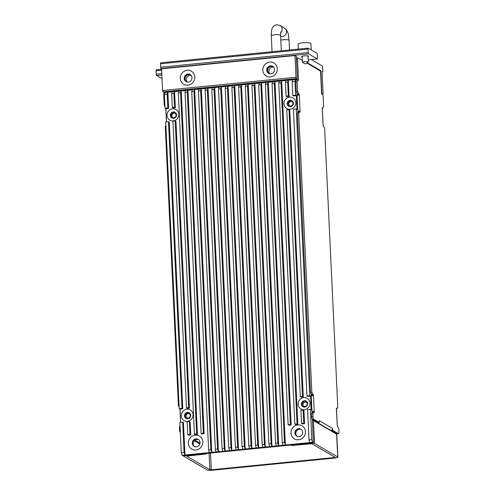 <?xml version="1.0" encoding="UTF-8"?>
<svg xmlns="http://www.w3.org/2000/svg" width="495" height="495" viewBox="0 0 495 495"><rect width="100%" height="100%" fill="white"/><g stroke="black" fill="none" stroke-linecap="round" stroke-linejoin="round"><path stroke-width="0.74" d="M335.01 458.024L212.077 470.25A3.954 0.73 -2.7 0 1 207.176 469.978L184.022 456.433A3.954 0.73 -2.7 0 1 183.862 456.242A3.954 0.73 -2.7 0 1 186.702 455.406L205.221 453.562L206.007 454.02L186.652 456.112L209.855 469.712L211.297 469.792L334.224 457.566L335.016 457.262L311.862 443.718L291.901 445.481L291.116 445.024L309.635 443.18A3.954 0.73 -2.7 0 1 314.535 443.452L337.695 456.996A3.954 0.73 -2.7 0 1 337.85 457.188A3.954 0.73 -2.7 0 1 335.01 458.024M336.049 433.818L336.971 433.725M337.324 426.306L336.482 408.499M323.155 125.866L322.313 108.058M335.264 433.36L336.185 433.267M337.85 457.188L336.773 434.344A3.954 0.73 177.3 0 0 336.619 434.152L313.459 420.608A3.954 0.73 177.3 0 0 312.37 420.329M297.223 436.429A4.071 3.849 120.3 0 1 301.294 429.468M295.039 433.156A4.071 3.849 -59.7 0 0 296.814 436.237A4.071 3.849 120.3 0 1 296.92 429.437A4.071 3.849 120.3 0 1 300.923 429.208A4.071 3.849 -59.7 0 0 295.039 433.156M206.007 454.02L206.502 453.439M194.597 446.639A4.071 3.849 120.3 0 1 198.668 439.678M192.413 443.359A4.071 3.849 -59.7 0 0 194.182 446.44A4.071 3.849 120.3 0 1 194.294 439.64A4.071 3.849 120.3 0 1 198.297 439.418A4.071 3.849 -59.7 0 0 192.413 443.359M307.296 62.754L320.414 70.432A1.163 0.309 84.3 0 1 320.791 71.763L320.426 71.8M322.016 94.143L322.858 94.056A1.163 0.309 -95.7 0 0 323.068 93.091L322.041 71.385L322.536 71.67A1.163 0.309 -95.7 0 0 322.591 71.688A1.163 0.309 -95.7 0 0 322.808 70.717L322.641 67.295A1.163 0.309 -95.7 0 0 322.264 65.959L311.305 59.548M156.327 69.826A1.163 0.309 84.3 0 0 156.272 69.814A1.163 0.309 84.3 0 0 156.055 70.779L156.222 74.207A1.163 0.309 84.3 0 0 156.599 75.537L162.02 78.711M161.556 68.817L162.577 90.523A1.163 0.309 84.3 0 0 162.96 91.86L163.61 92.237A1.163 0.309 84.3 0 0 163.672 92.256L297.093 78.983A1.163 0.309 -95.7 0 0 297.303 78.018L296.332 57.457A1.163 0.309 84.3 0 1 296.542 56.486A1.163 0.309 84.3 0 1 296.604 56.504L294.977 55.551L161.556 68.817L161.067 68.533A1.163 0.309 84.3 0 1 160.689 67.202L308.162 52.532A1.163 0.309 -95.7 0 0 308.54 53.868L161.067 68.533M308.162 52.532L308.001 49.104A1.163 0.309 -95.7 0 1 308.212 48.139A1.163 0.309 -95.7 0 1 308.274 48.151L316.949 53.231A1.163 0.309 -95.7 0 1 317.326 54.561L317.487 57.989A1.163 0.309 -95.7 0 1 317.276 58.955A1.163 0.309 -95.7 0 1 317.215 58.942L308.54 53.868M308.032 56.659A3.49 0.644 177.3 0 0 308.595 56.275A3.49 0.644 177.3 0 0 308.453 56.108A3.49 0.644 177.3 0 0 304.598 55.824A3.49 0.644 177.3 0 0 301.622 56.603A3.49 0.644 177.3 0 0 301.764 56.77A3.49 0.644 177.3 0 0 302.222 56.931M322.858 94.056A1.163 0.309 -95.7 0 1 322.796 94.044L321.818 93.468L320.791 71.763M160.795 62.822A1.163 0.309 84.3 0 0 160.733 62.803A1.163 0.309 84.3 0 0 160.522 63.775L160.689 67.202M297.093 78.983A1.163 0.309 -95.7 0 1 297.031 78.971L296.375 78.587A1.163 0.309 -95.7 0 1 295.998 77.257L294.977 55.551M180.279 78.433A7.561 7.153 -59.7 0 0 187.877 85.14A7.561 7.153 -59.7 0 0 194.783 76.991A7.561 7.153 -59.7 0 0 187.178 70.29A7.561 7.153 -59.7 0 0 180.279 78.433M262.826 70.222A7.561 7.153 -59.7 0 0 270.431 76.929A7.561 7.153 -59.7 0 0 277.33 68.78A7.561 7.153 -59.7 0 0 269.726 62.079A7.561 7.153 -59.7 0 0 262.826 70.222M268.971 73.545A4.071 3.849 120.3 0 1 273.054 66.559M186.417 81.755A4.071 3.849 120.3 0 1 190.507 74.764M270.456 65.835A4.071 3.849 -59.7 0 0 268.587 73.347A4.071 3.849 -59.7 0 0 274.546 69.442A4.071 3.849 -59.7 0 0 270.456 65.835M187.902 74.046A4.071 3.849 -59.7 0 0 186.04 81.557A4.071 3.849 -59.7 0 0 191.998 77.653A4.071 3.849 -59.7 0 0 187.902 74.046M312.32 419.29L313.428 442.802L182.909 455.784L182.061 455.289L184.852 455.01L184.09 452.343L182.661 422.074L179.877 422.346L181.3 452.622L182.061 455.289M296.944 93.301L297.848 112.445M311.114 393.742L312.017 412.886M288.833 106.363A3.261 3.081 120.3 0 1 292.118 100.745M302.996 406.803A3.261 3.081 120.3 0 1 306.287 401.185M171.92 117.989A3.261 3.081 120.3 0 1 175.205 112.371M186.089 418.43A3.261 3.081 120.3 0 1 189.375 412.818M292.137 81.675L294.927 81.397L295.472 79.497L292.681 79.769L292.137 81.675L292.786 95.498L293.572 95.956L296.363 95.677L297.006 109.389L296.227 108.931L293.436 109.203L306.956 395.938L307.742 396.396L310.532 396.118L311.176 409.829L310.39 409.371L311.819 439.64L312.58 442.307L313.428 442.802M310.532 396.118L309.746 395.66L296.227 108.931M296.363 95.677L295.577 95.219L294.927 81.397M295.472 79.497L296.06 79.837L296.022 79.089M310.39 409.371L307.605 409.643L309.029 439.919L311.819 439.64M312.58 442.307L309.79 442.586L309.029 439.919M309.79 442.586L184.852 455.01M165.503 92.07L165.522 92.417M167.743 92.2L164.953 92.472L164.408 94.378L165.058 108.201L167.848 107.922L167.199 94.1L167.743 92.2L172.18 91.847M166.462 121.832L165.844 108.659L165.058 108.201M165.707 121.906L179.227 408.641L182.018 408.363L182.797 408.821L169.278 122.092L168.498 121.634L165.707 121.906M180.632 422.272L180.013 409.099L179.227 408.641M181.3 452.622L184.09 452.343M182.661 422.074L183.447 422.532L184.981 455.084M172.31 107.477L174.543 107.26L173.887 93.437L174.432 91.532L172.204 91.754L171.66 93.654L172.31 107.477L173.095 107.935L175.323 107.718L174.568 91.606L178.868 91.179M194.436 434.096L196.67 433.88L180.582 92.769L181.127 90.863L178.899 91.086L178.355 92.992L194.436 434.096L195.222 434.554L197.456 434.338L181.257 90.944L185.563 90.517M201.131 433.434L203.365 433.212L187.277 92.101L187.822 90.201L185.588 90.424L185.043 92.324L201.131 433.434L201.917 433.892L204.144 433.67L187.952 90.276L192.258 89.849M180.013 409.099L182.797 408.821M165.844 108.659L168.634 108.38L167.873 92.274M186.479 407.917L187.265 408.375L189.492 408.158L175.972 121.424L175.187 120.966L172.959 121.188L186.479 407.917L188.713 407.701L175.187 120.966M202.851 441.831A7.561 7.153 -59.7 0 0 195.247 435.13A7.561 7.153 -59.7 0 0 188.347 443.272A7.561 7.153 -59.7 0 0 195.946 449.98A7.561 7.153 -59.7 0 0 202.851 441.831M187.747 434.765L188.527 435.223L190.761 435L190.142 421.864L189.356 421.406L187.129 421.629L187.747 434.765L189.975 434.542L189.356 421.406M186.856 409.223A6.169 5.835 -59.7 0 0 181.226 415.862A6.169 5.835 -59.7 0 0 187.426 421.332A6.169 5.835 -59.7 0 0 193.05 414.686A6.169 5.835 -59.7 0 0 186.856 409.223M172.687 108.782A6.169 5.835 -59.7 0 0 167.056 115.422A6.169 5.835 -59.7 0 0 173.256 120.891A6.169 5.835 -59.7 0 0 178.881 114.246A6.169 5.835 -59.7 0 0 172.687 108.782M171.66 93.654L173.887 93.437M174.543 107.26L175.323 107.718M288.22 80.215L285.986 80.438L285.442 82.337L286.098 96.16L288.325 95.943L287.675 82.121L288.22 80.215L292.656 79.862M281.525 80.883L279.298 81.1L278.753 83.005L294.834 424.116L297.068 423.893L280.981 82.783L281.525 80.883L285.962 80.53M274.83 81.545L272.603 81.768L272.058 83.674L288.146 424.778L290.373 424.555L274.286 83.451L274.83 81.545L279.267 81.192M285.25 445.024L284.489 442.357L267.597 84.113L268.142 82.213L272.578 81.861M268.142 82.213L265.908 82.436L265.363 84.336L282.261 442.579L284.489 442.357M278.555 445.692L277.794 443.025L260.902 84.781L261.447 82.875L265.883 82.529M261.447 82.875L259.213 83.098L258.668 85.004L275.567 443.248L277.794 443.025M271.86 446.354L271.105 443.693L254.207 85.449L254.752 83.544L259.188 83.191M254.752 83.544L252.524 83.766L251.98 85.666L268.872 443.91L271.105 443.693M265.172 447.022L264.41 444.355L247.519 86.111L248.063 84.212L252.493 83.859M248.063 84.212L245.829 84.428L245.285 86.334L262.177 444.578L264.41 444.355M258.477 447.69L257.716 445.024L240.824 86.78L241.368 84.874L245.805 84.521M241.368 84.874L239.135 85.097L238.59 87.002L255.488 445.246L257.716 445.024M251.782 448.352L251.021 445.686L234.129 87.442L234.673 85.542L239.11 85.19M234.673 85.542L232.44 85.765L231.895 87.665L248.793 445.908L251.021 445.686M245.093 449.021L244.332 446.354L227.434 88.11L227.978 86.204L232.415 85.852M227.978 86.204L225.751 86.427L225.206 88.333L242.098 446.577L244.332 446.354M238.398 449.683L237.637 447.016L220.745 88.772L221.29 86.873L225.726 86.52M221.29 86.873L219.056 87.095L218.512 88.995L235.403 447.239L237.637 447.016M231.703 450.351L230.942 447.684L214.05 89.44L214.595 87.535L219.031 87.188M214.595 87.535L212.361 87.757L211.817 89.663L228.715 447.907L230.942 447.684M225.008 451.019L224.254 448.352L207.356 90.109L207.9 88.203L212.336 87.85M207.9 88.203L205.672 88.426L205.128 90.331L222.02 448.575L224.254 448.352M218.32 451.681L217.559 449.014L200.661 90.771L201.205 88.871L205.642 88.518M201.205 88.871L198.978 89.094L198.433 90.993L215.325 449.237L217.559 449.014M211.625 452.35L210.864 449.683L193.972 91.439L194.516 89.533L198.953 89.18M194.516 89.533L192.283 89.756L191.738 91.662L208.63 449.906L210.864 449.683M288.325 95.943L289.111 96.401L288.35 80.289M285.442 82.337L287.675 82.121M286.098 96.16L286.877 96.618L289.111 96.401M285.38 445.104L268.271 82.288M288.146 424.778L288.925 425.236L291.159 425.013L274.966 81.625M294.834 424.116L295.62 424.574L297.848 424.351L281.655 80.957M300.267 396.6L301.047 397.058L303.28 396.841L289.754 110.107L288.975 109.649L286.741 109.871L300.267 396.6L302.495 396.384L288.975 109.649M305.477 431.628A7.561 7.153 -59.7 0 0 297.879 424.92A7.561 7.153 -59.7 0 0 290.98 433.069A7.561 7.153 -59.7 0 0 298.578 439.77A7.561 7.153 -59.7 0 0 305.477 431.628M301.529 423.448L302.315 423.906L304.543 423.683L303.924 410.547L303.144 410.089L300.911 410.312L301.529 423.448L303.763 423.225L303.144 410.089M289.594 97.156A6.169 5.835 -59.7 0 0 283.969 103.795A6.169 5.835 -59.7 0 0 290.163 109.265A6.169 5.835 -59.7 0 0 295.793 102.62A6.169 5.835 -59.7 0 0 289.594 97.156M304.332 409.705A6.169 5.835 -59.7 0 0 309.963 403.06A6.169 5.835 -59.7 0 0 303.763 397.596A6.169 5.835 -59.7 0 0 298.132 404.236A6.169 5.835 -59.7 0 0 304.332 409.705M292.786 95.498L295.577 95.219M306.956 395.938L309.746 395.66M265.363 84.336L267.597 84.113M282.261 442.579L283.016 445.246M278.685 445.766L261.577 82.956M258.668 85.004L260.902 84.781M275.567 443.248L276.328 445.915M271.996 446.434L254.882 83.618M251.98 85.666L254.207 85.449M268.872 443.91L269.633 446.577M265.301 447.096L248.193 84.286M245.285 86.334L247.519 86.111M262.177 444.578L262.938 447.245M258.607 447.765L241.498 84.948M238.59 87.002L240.824 86.78M255.488 445.246L256.243 447.913M251.912 448.433L234.803 85.616M231.895 87.665L234.129 87.442M248.793 445.908L249.554 448.575M245.223 449.095L228.108 86.285M225.206 88.333L227.434 88.11M242.098 446.577L242.859 449.243M238.528 449.763L221.42 86.947M218.512 88.995L220.745 88.772M235.403 447.239L236.165 449.906M231.833 450.425L214.725 87.615M211.817 89.663L214.05 89.44M228.715 447.907L229.476 450.574M225.138 451.094L208.03 88.277M205.128 90.331L207.356 90.109M222.02 448.575L222.781 451.236M218.45 451.756L201.335 88.945M198.433 90.993L200.661 90.771M215.325 449.237L216.086 451.904M211.755 452.424L194.646 89.614M191.738 91.662L193.972 91.439M208.63 449.906L209.391 452.572M272.058 83.674L274.286 83.451M290.373 424.555L291.159 425.013M278.753 83.005L280.981 82.783M297.068 423.893L297.848 424.351M302.495 396.384L303.28 396.841M302.699 432.29A4.071 3.849 -59.7 0 0 298.603 428.676A4.071 3.849 -59.7 0 0 296.734 436.194A4.071 3.849 -59.7 0 0 302.699 432.29M303.763 423.225L304.543 423.683M290.2 100.287A3.261 3.081 -59.7 0 0 288.703 106.295A3.261 3.081 -59.7 0 0 293.38 104.136A3.261 3.081 -59.7 0 0 290.2 100.287M304.666 407.125A3.261 3.081 -59.7 0 0 306.164 401.111A3.261 3.081 -59.7 0 0 301.492 403.27A3.261 3.081 -59.7 0 0 304.666 407.125M203.365 433.212L204.144 433.67M185.043 92.324L187.277 92.101M196.67 433.88L197.456 434.338M178.355 92.992L180.582 92.769M167.848 107.922L168.634 108.38M164.408 94.378L167.199 94.1M273.116 66.602A4.071 3.849 -59.7 0 0 269.039 73.569M190.569 74.813A4.071 3.849 -59.7 0 0 186.491 81.78M269.787 73.792A4.071 3.849 120.3 0 1 273.673 67.147M187.24 82.003A4.071 3.849 120.3 0 1 191.126 75.358M182.018 408.363L168.498 121.634M188.713 407.701L189.492 408.158M200.067 442.499A4.071 3.849 -59.7 0 0 195.977 438.886A4.071 3.849 -59.7 0 0 194.108 446.397A4.071 3.849 -59.7 0 0 200.067 442.499M189.975 434.542L190.761 435M187.457 412.354A3.261 3.081 -59.7 0 0 185.965 418.362A3.261 3.081 -59.7 0 0 190.637 416.202A3.261 3.081 -59.7 0 0 187.457 412.354M173.293 111.913A3.261 3.081 -59.7 0 0 171.796 117.921A3.261 3.081 -59.7 0 0 176.468 115.762A3.261 3.081 -59.7 0 0 173.293 111.913M311.504 413.702L312.84 413.566L313.552 412.446L312.209 412.576L311.504 413.702L311.646 416.691A2.326 0.625 84.3 0 0 312.401 419.358L317.945 422.6L319.287 422.464L319.362 420.731L332.603 428.478L332.139 429.512A1.862 1.763 -59.7 0 1 330.74 430.39L330.264 430.433M331.495 430.136L331.514 430.532L337.058 433.781A2.326 0.625 84.3 0 0 337.182 433.812L338.518 433.676A2.326 0.625 -95.7 0 1 338.401 433.645L332.857 430.403L331.514 430.532M296.759 58.064A2.326 0.625 84.3 0 0 296.635 58.033A2.326 0.625 84.3 0 0 296.375 58.336M297.161 79.955L297.111 78.977M296.4 80.072A2.326 0.625 84.3 0 0 296.282 80.042A2.326 0.625 84.3 0 0 295.855 81.978L296.319 91.816L297.179 93.858L298.516 93.728L297.662 91.686L296.319 91.816M297.761 95.362L297.736 94.18L297.179 93.858M297.334 113.262L310.489 392.257L311.349 394.298L312.685 394.168L311.831 392.127L298.671 113.126L297.334 113.262L298.04 112.136L299.964 112.334L299.63 111.146L298.516 111.356L298.733 112.068M311.93 395.802L311.899 394.626L311.349 394.298M313.552 412.446L314.133 412.774L313.799 411.586L312.685 411.797L312.902 412.508M319.287 422.464L313.743 419.222A2.326 0.625 -95.7 0 1 312.982 416.555L312.84 413.566M312.685 411.797L311.961 411.747M311.949 411.487A2.562 0.47 -2.7 0 1 313.799 411.586M302.575 404.353A2.382 2.258 -59.7 0 0 306.028 406.092A2.382 2.258 -59.7 0 0 306.065 402.07A2.382 2.258 -59.7 0 0 302.575 404.353M303.862 406.29A2.382 2.258 120.3 0 1 306.257 402.194M312.091 395.288L313.434 395.159L313.044 395.598A2.562 0.47 177.3 0 0 311.2 395.493M311.899 394.626L313.242 394.49L313.044 395.598M313.242 394.49L312.685 394.168M311.831 392.127L310.489 392.257M298.671 113.126L299.382 112.006M298.516 111.356L297.798 111.307M297.786 111.047A2.562 0.47 -2.7 0 1 299.63 111.146M288.406 103.913A2.382 2.258 -59.7 0 0 291.858 105.652A2.382 2.258 -59.7 0 0 291.901 101.63A2.382 2.258 -59.7 0 0 288.406 103.913M289.693 105.85A2.382 2.258 120.3 0 1 292.087 101.753M297.922 94.848L299.265 94.718L298.875 95.158A2.562 0.47 177.3 0 0 297.031 95.052M297.736 94.18L299.073 94.05L298.875 95.158M299.073 94.05L298.516 93.728M302.383 60.44L298.101 57.934A2.326 0.625 -95.7 0 0 297.978 57.903A2.326 0.625 -95.7 0 0 297.557 59.839L298.522 80.4L297.743 79.942A2.326 0.625 -95.7 0 0 297.619 79.912A2.326 0.625 -95.7 0 0 297.198 81.842L297.662 91.686M306.851 63.051L319.888 70.68A2.326 0.625 -95.7 0 1 320.642 73.347L321.614 93.908L322.4 94.366A2.326 0.625 -95.7 0 1 323.161 97.032L323.625 106.871L322.913 107.997L322.22 108.065M323.093 124.876L322.22 108.145L322.332 107.663L322.913 107.997M322.22 108.145L323.105 124.851A2.562 0.47 -2.7 0 1 323.08 124.907M323.031 125.284L324.633 128.316L337.788 407.311L337.083 408.437L336.39 408.505M337.262 425.316L336.39 408.585L336.495 408.103L337.083 408.437M336.39 408.585L337.274 425.292M337.2 425.725L338.803 428.757L338.945 431.739A2.326 0.625 -95.7 0 1 338.518 433.676M332.603 428.478L332.857 430.403M317.351 422.879L317.827 422.835A1.862 1.763 120.3 0 0 318.669 422.526M315.352 421.709A1.862 1.763 120.3 0 1 315.532 421.684L316.262 421.61M319.226 421.957L319.306 420.738M165.052 92.466L165.033 92.12M164.321 93.209A2.326 0.625 84.3 0 0 164.198 93.178A2.326 0.625 84.3 0 0 163.777 95.114L164.241 104.952L164.903 104.891M164.241 104.952L164.99 106.734M171.499 115.539A2.382 2.258 -59.7 0 0 174.952 117.278A2.382 2.258 -59.7 0 0 174.989 113.256A2.382 2.258 -59.7 0 0 171.499 115.539M172.786 117.476A2.382 2.258 120.3 0 1 175.18 113.38M165.874 125.414L165.256 126.398L165.918 126.33M165.256 126.398L178.41 405.393L179.072 405.331M178.41 405.393L179.159 407.175M185.668 415.979A2.382 2.258 -59.7 0 0 189.115 417.718A2.382 2.258 -59.7 0 0 189.158 413.696A2.382 2.258 -59.7 0 0 185.668 415.979M186.949 417.916A2.382 2.258 120.3 0 1 189.35 413.82M180.038 425.855L179.425 426.839L180.081 426.77M179.425 426.839L179.561 429.827A2.326 0.625 84.3 0 0 180.322 432.494L180.353 432.506M200.042 443.167L194.95 440.185M199.869 443.978L194.331 440.742M311.207 49.871L310.91 43.572A6.398 1.176 177.3 0 0 310.65 43.263A6.398 1.176 177.3 0 0 303.584 42.749A6.398 1.176 177.3 0 0 298.126 44.173L298.355 49.116M302.587 62.426A2.908 0.532 -2.7 0 1 302.47 62.29A2.908 0.532 -2.7 0 1 304.561 61.671A2.908 0.532 -2.7 0 1 308.168 61.875A2.908 0.532 -2.7 0 1 308.286 62.011A2.908 0.532 -2.7 0 1 308.162 62.178L305.464 63.979L302.606 62.438A2.908 0.532 -2.7 0 1 302.587 62.426A2.908 0.532 -2.7 0 0 302.624 62.45M281.327 50.812L280.597 35.349A4.653 0.854 177.3 0 0 274.645 34.805A4.653 0.854 177.3 0 0 271.297 35.789L272.052 51.734M271.297 35.789C271.353 31.16 271.736 28.524 272.467 27.869C273.122 26.284 274.583 25.245 276.835 24.75L280.04 25.462A4.653 4.399 120.3 0 1 280.659 32.757M280.646 36.438A4.653 4.399 -59.7 0 0 284.347 27.98L280.04 25.462M284.347 27.98C289.346 32.559 288.208 35.609 289.074 40.312A4.653 0.854 177.3 0 0 283.121 39.767A4.653 0.854 177.3 0 0 280.826 40.151M337.695 456.996L336.619 434.152M313.459 420.608L314.535 443.452M210.505 453.043L211.297 469.792M209.855 469.712L209.076 453.185M334.224 457.566L334.187 456.78M308.181 59.839L317.215 58.942M319.603 70.513L320.414 70.432M322.059 71.719L322.536 71.67M161.846 75.017L156.599 75.537M308.001 49.104L160.522 63.775M156.222 74.207L161.785 73.656M161.624 70.228L156.055 70.779M162.577 90.523L295.998 77.257M296.375 78.587L162.96 91.86M163.61 92.237L297.031 78.971M321.985 94.124L322.796 94.044M313.743 419.222L312.401 419.358M311.646 416.691L312.982 416.555M313.434 395.159L314.238 412.292L312.902 412.428M299.265 94.718L300.069 111.851L298.733 111.988M297.198 81.842L295.855 81.978M297.557 59.839L296.449 59.944M337.058 433.781L338.401 433.645M332.795 429.146L332.312 429.196M330.74 430.39L317.827 422.835M164.439 95.046L163.777 95.114M179.561 429.827L180.223 429.759M280.801 32.002L280.597 35.349M289.074 40.312L289.532 49.995M183.837 455.691L183.862 456.242M308.181 59.858L317.276 58.955M160.733 62.803L308.212 48.139M322.059 71.738L322.591 71.688M156.272 69.814L161.58 69.281M297.619 79.912L296.282 80.042M297.978 57.903L296.635 58.033M164.198 93.178L164.767 93.122M165.776 108.622L166.4 121.838M179.945 409.062L180.57 422.278M160.937 69.35L160.887 68.26M302.47 62.29L302.185 56.22M308.286 62.011L307.995 55.947"/></g></svg>
